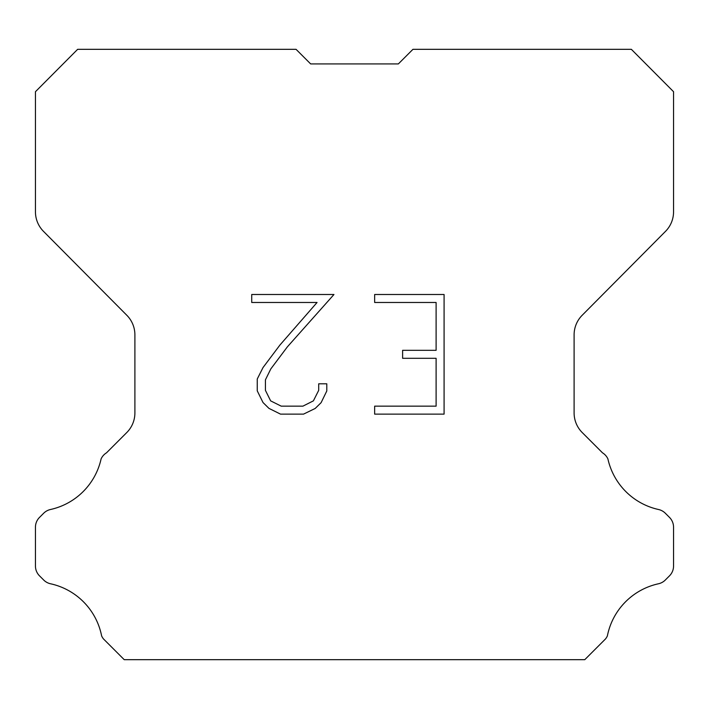 <?xml version="1.0" encoding="UTF-8"?>
<svg xmlns="http://www.w3.org/2000/svg" width="709" height="709" viewBox="0 0 709 709"><rect width="100%" height="100%" fill="white"/><g stroke="black" fill="none" stroke-linecap="round" stroke-linejoin="round"><path stroke-width="1.06" d="M436.106 406.16L436.106 358.302L402.615 358.302L402.615 350.326L436.106 350.326L436.106 302.477L374.653 302.477L374.653 294.501L444.082 294.501L444.082 414.136L374.653 414.136L374.653 406.16L436.106 406.16M326.796 383.799L326.796 390.969L321.115 402.65L315.195 408.455L303.514 414.136L280.534 414.136L268.933 408.366L263.012 402.526L257.252 390.845L257.252 379.005L263.012 367.563L279.913 345.061L317.065 302.477L251.722 302.477L251.722 294.501L333.966 294.501L287.393 346.825L270.803 368.928L265.423 379.847L265.423 390.349L270.643 400.869L281.234 406.16L302.885 406.16L313.405 400.851L318.696 390.349L318.696 383.799L326.796 383.799M310.648 63.916L296.052 49.32L77.644 49.32L35.45 91.709L35.45 211.823A27.74 27.74 0 0 0 43.506 231.373L126.84 315.292A27.74 27.74 0 0 1 134.896 334.834L134.896 412.939A27.74 27.74 0 0 1 126.769 432.552L106.51 452.821A13.87 13.87 0 0 0 101.095 458.9A66.584 66.584 0 0 1 50.481 509.505A13.87 13.87 0 0 0 43.674 513.236L39.509 517.402A13.87 13.87 0 0 0 35.45 527.204L35.45 566.03A13.87 13.87 0 0 0 39.509 575.841L44.064 580.387A13.87 13.87 0 0 0 50.818 583.835A66.584 66.584 0 0 1 101.626 635.902A13.365 13.365 0 0 0 103.541 638.995L124.226 659.68L584.774 659.68L605.459 638.995A13.365 13.365 0 0 0 607.374 635.902A66.584 66.584 0 0 1 658.182 583.835A13.87 13.87 0 0 0 664.936 580.387L669.491 575.841A13.87 13.87 0 0 0 673.55 566.03L673.55 527.204A13.87 13.87 0 0 0 669.491 517.402L665.326 513.236A13.87 13.87 0 0 0 658.519 509.505A66.584 66.584 0 0 1 607.905 458.9A13.87 13.87 0 0 0 602.49 452.821L582.231 432.552A27.74 27.74 0 0 1 574.104 412.939L574.104 334.834A27.74 27.74 0 0 1 582.16 315.292L665.494 231.373A27.74 27.74 0 0 0 673.55 211.823L673.55 91.709L631.356 49.32L412.948 49.32L398.352 63.916L310.648 63.916L398.352 63.916"/></g></svg>
